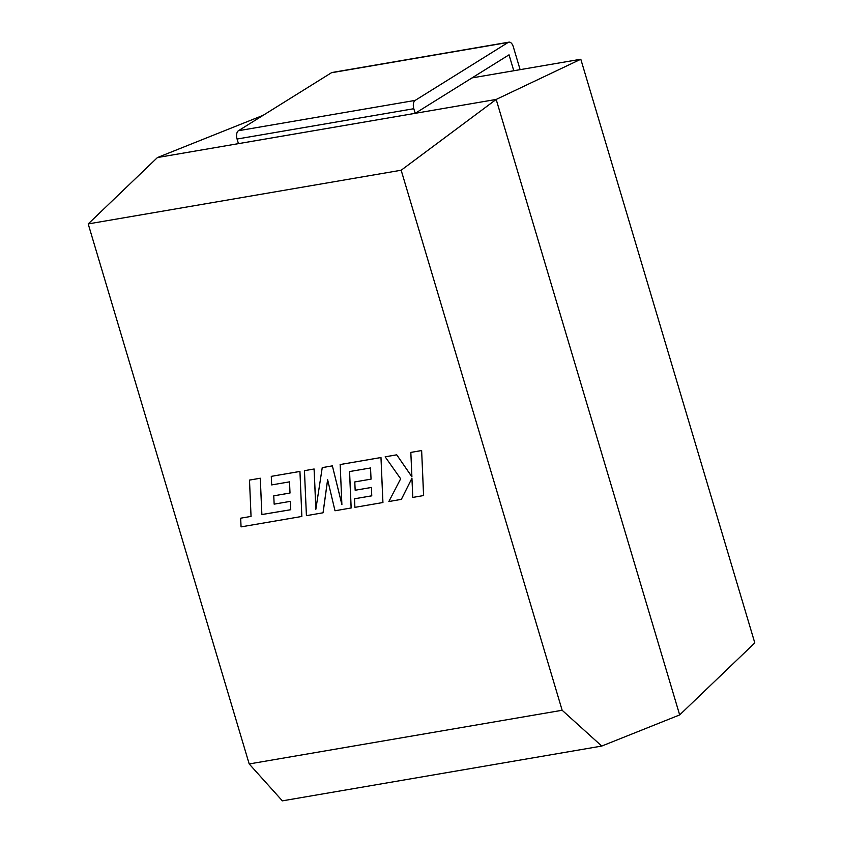 <?xml version="1.0" encoding="UTF-8"?>
<svg xmlns="http://www.w3.org/2000/svg" width="843" height="843" viewBox="0 0 843 843"><rect width="100%" height="100%" fill="white"/><g stroke="black" fill="none" stroke-linecap="round" stroke-linejoin="round"><path stroke-width="1.26" d="M601.744 746.066L282.363 800.85L249.191 763.948L562.155 710.27L601.744 746.066L679.669 714.927L754.801 642.903L580.806 59.242L471.996 77.914M562.155 710.27L401.163 170.233L496.179 99.432L679.669 714.927L496.179 99.432L580.806 59.242M401.163 170.233L88.199 223.922L157.451 157.536L496.179 99.432L157.451 157.536L263.216 115.28M88.199 223.922L249.191 763.948M290.74 509.709L261.878 514.536L260.287 478.223L249.496 480.078L251.045 516.411L240.677 518.192L241.056 526.875L301.857 516.453L299.939 471.427L271.277 476.358L271.678 484.915L289.507 481.859L290.013 493.039L273.764 495.821L290.013 493.018M273.764 495.821L274.144 504.146L290.392 501.353L290.74 509.73L261.836 514.567L260.287 478.223M260.245 478.255L249.454 480.099M251.045 516.411L240.677 518.192M301.857 516.453L299.939 471.427M299.897 471.448L271.277 476.358M341.879 504.367L332.374 465.863L322.237 467.623L315.851 509.267L314.081 469.014L304.449 470.668L306.42 515.663L323.08 512.786L327.632 479.751M323.038 512.818L327.611 479.646L334.998 510.763L351.173 507.971L349.571 471.553M351.131 508.002L349.529 471.564L370.53 467.96L371.046 479.14L354.787 481.933L355.166 490.247L371.426 487.454L371.763 495.832L354.503 498.793L371.763 495.81M371.046 479.14L354.787 481.933M354.503 498.793L354.903 507.349L382.933 502.523L380.973 457.528L340.172 464.525L341.889 504.609L332.374 465.863L322.237 467.623M382.891 502.554L380.973 457.528M380.931 457.549L340.129 464.546M315.883 509.046L314.123 468.993L304.449 470.668M401.321 499.393L411.932 478.234L412.785 497.423L423.618 495.547L421.637 450.541L410.826 452.417L411.911 476.853L396.726 454.82L385.156 456.822L400.657 478.782L388.855 501.532L401.363 499.362L411.932 478.287M423.576 495.568L421.637 450.541M421.595 450.573L410.826 452.417M411.911 476.759L396.726 454.82M396.674 454.851L385.156 456.822M238.443 130.718L415.167 100.401A6.67 3.625 80.3 0 0 413.808 108.715L237.073 139.032A6.67 3.625 -99.7 0 1 238.443 130.718L331.436 72.751A6.67 3.625 -99.7 0 1 332.184 72.466L508.909 42.15A6.67 3.625 80.3 0 0 508.16 42.435L331.436 72.751M415.167 100.401L508.16 42.435M237.073 139.032L238.453 143.647L415.178 113.331L413.808 108.715M415.178 113.331L509.035 54.827L513.777 70.738M520.12 69.653L513.282 46.702A6.67 3.625 80.3 0 0 508.909 42.15"/></g></svg>

